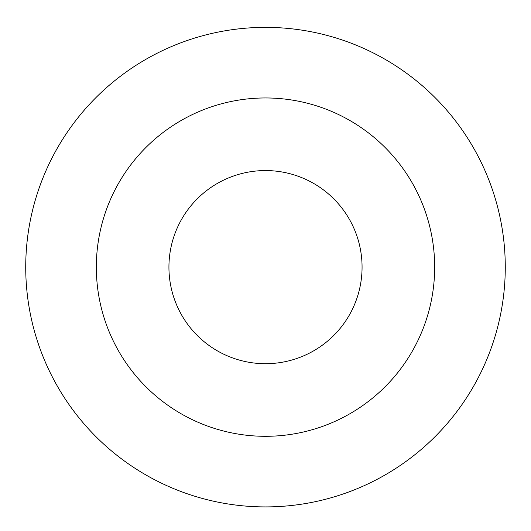 <?xml version="1.0" encoding="UTF-8"?>
<svg xmlns="http://www.w3.org/2000/svg" width="531" height="531" viewBox="0 0 531 531"><rect width="100%" height="100%" fill="white"/><g stroke="black" fill="none" stroke-linecap="round" stroke-linejoin="round"><path stroke-width="0.8" d="M265.5 170.564A96.576 96.576 0 0 1 349.132 315.421A96.576 96.576 0 0 1 181.867 315.421A96.576 96.576 0 0 1 265.5 170.564M265.5 97.963A169.17 169.17 0 0 1 412.003 351.721A169.17 169.17 0 0 1 118.997 351.721A169.17 169.17 0 0 1 265.5 97.963M265.5 27.366A239.766 239.766 0 0 1 473.148 387.019A239.766 239.766 0 0 1 57.852 387.019A239.766 239.766 0 0 1 265.5 27.366"/></g></svg>
